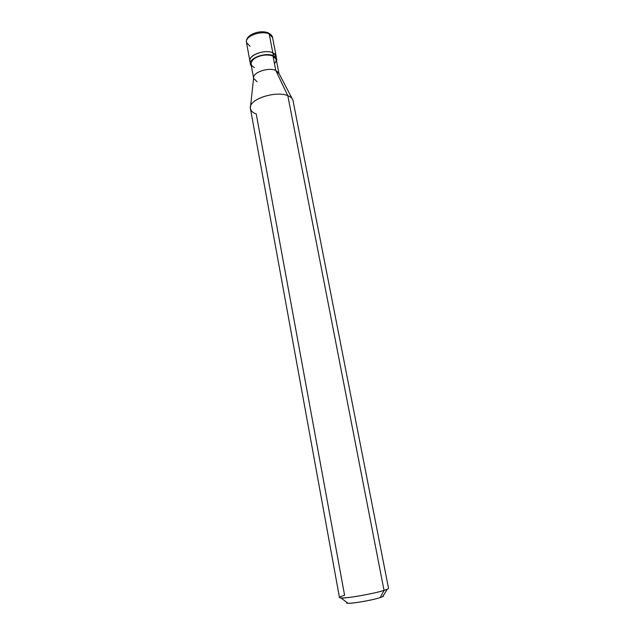 <?xml version="1.0" encoding="UTF-8"?>
<svg xmlns="http://www.w3.org/2000/svg" width="635" height="635" viewBox="0 0 635 635"><rect width="100%" height="100%" fill="white"/><g stroke="black" fill="none" stroke-linecap="round" stroke-linejoin="round"><path stroke-width="0.95" d="M267.232 33.131L268.129 32.845C259.961 29.329 244.8 34.988 246.499 42.545C244.642 36.052 261.533 30.107 269.2 33.972L268.129 32.845L269.2 33.972L272.828 52.792C275.36 53.888 276.471 55.57 276.146 57.841C276.471 55.57 275.36 53.888 272.828 52.792C265.152 49.101 248.134 54.983 249.952 61.254C248.134 54.983 265.152 49.101 272.828 52.792L269.2 33.972C261.533 30.107 244.642 36.052 246.499 42.545L250.079 46.315M250.555 62.674C245.642 56.372 264.184 48.649 272.828 52.792C264.184 48.649 245.642 56.372 250.555 62.674M276.757 59.253L273.399 55.769C265.724 52.11 248.682 57.976 250.5 64.214L251.373 65.984C245.531 59.809 264.47 51.514 273.399 55.769L272.828 52.792L273.399 55.769C276.13 56.952 277.193 58.769 276.59 61.222L276.185 56.301L272.828 52.792L276.185 56.301L272.574 37.616L269.2 33.972L272.574 37.616C272.59 36.266 271.335 34.782 268.819 33.171M380.23 597.591C383.111 596.67 384.135 596.027 383.302 595.654L382.675 596.678L380.23 597.591C372.769 600.099 351.711 603.806 347.98 603.226L347.02 602.512C343.162 605.044 370.118 600.932 380.23 597.591L384.04 590.415C377.293 592.447 368.046 594.447 356.298 596.416C346.25 597.987 340.638 598.368 339.471 597.567L250.444 108.688C247.61 99.584 275.566 90.376 287.806 95.655C276.019 90.551 248.864 99.036 250.373 108.014C250.714 110.768 252.666 112.752 256.23 113.943L344.591 595.257C339.511 596.781 338.304 597.694 340.987 597.995C345.797 598.662 374.134 593.654 384.04 590.415L380.23 597.591M253.603 78.057L251.023 64.127C249.285 58.134 265.636 52.507 273.002 56.015L273.399 55.769L273.002 56.015C267.176 54.173 261.152 54.888 254.937 58.166C250.007 61.928 249.849 65.072 254.452 67.58M274.471 63.659C277.225 60.388 276.733 57.841 273.002 56.015L275.765 70.39C268.391 67.016 251.952 72.596 253.667 78.415L257.088 81.764M250.523 106.64L253.619 77.914C252.809 72.207 268.7 67.143 275.765 70.39L287.806 95.655L384.04 590.415L287.806 95.655L275.765 70.39L273.002 56.015L276.233 59.365L278.916 73.271M278.987 73.636L275.765 70.39L278.852 73.144L292.211 98.758M292.854 99.981C292.06 98.068 290.378 96.631 287.806 95.655C290.711 96.75 292.449 98.417 293.037 100.647L388.525 588.296C388.461 588.804 386.961 589.51 384.04 590.415L387.271 589.248L382.675 596.678M246.499 42.545L250.5 64.214M340.987 597.995L347.98 603.226"/></g></svg>
